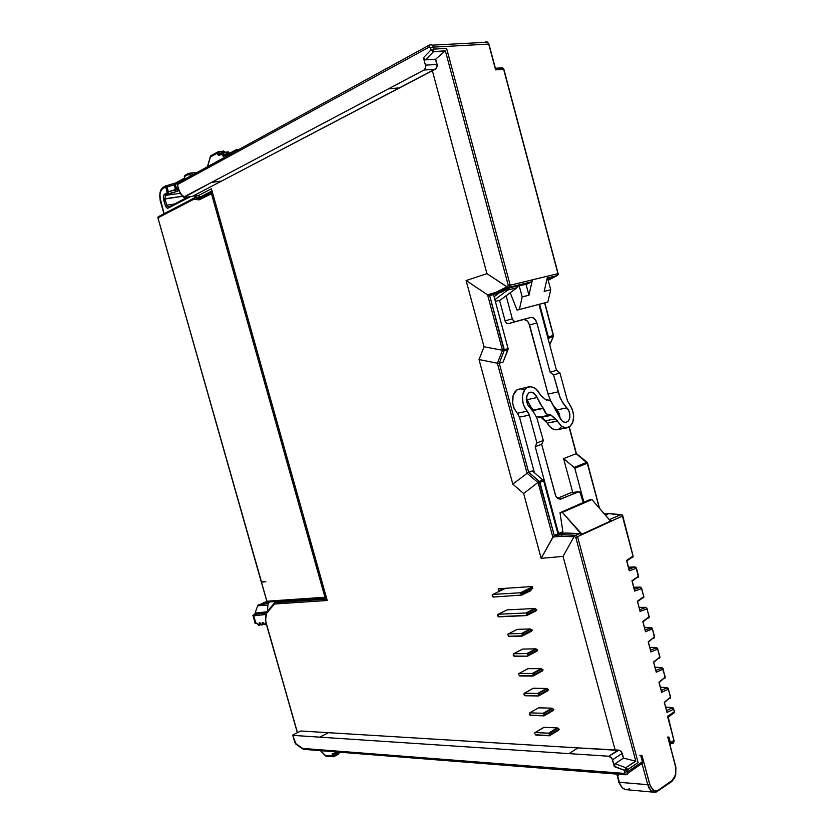 <?xml version="1.0" encoding="UTF-8"?>
<svg xmlns="http://www.w3.org/2000/svg" width="834" height="834" viewBox="0 0 834 834"><rect width="100%" height="100%" fill="white"/><g stroke="black" fill="none" stroke-linecap="round" stroke-linejoin="round"><path stroke-width="1.25" d="M265.087 581.506L265.744 581.496L265.087 581.506M265.91 622.174L265.212 624.374L266.39 623.874L265.087 624.687L266.453 624.103L265.003 624.739L263.033 622.487L262.303 622.571L262.116 624.708L264.055 623.884L261.991 625.01L264.201 624.082L261.772 625.073L259.947 622.821L259.218 622.894L259.04 625.031L260.969 624.218L259.04 625.031L259.218 622.894L261.866 625.073L262.303 622.571L263.033 622.487L265.056 624.718L265.91 622.174M253.244 615.867L254.954 623.144L256.882 623.154L258.759 625.396L256.882 623.154L254.975 623.186L255.392 622.685M265.91 602.461L269.382 602.075L265.91 602.461L267.526 603.43L265.91 602.461M258.832 605.182L268.538 603.107L258.832 605.182M258.519 605.223L265.108 602.075L267.255 601.794L265.108 602.075L258.519 605.223M267.933 605.119L257.685 605.828L256.121 609.925L257.685 605.828L267.933 605.119M266.234 612.98L254.651 614.345L255.256 613.105L267.203 611.687L255.256 613.105L256.121 609.925L255.037 613.897L253.129 615.294L254.651 614.345L266.234 612.98M269.205 602.294L258.102 604.942L269.205 602.294M267.245 601.794L265.108 602.075M253.619 615.836L252.712 615.794L253.119 615.294L253.223 615.878L266.098 614.397L253.619 615.836L255.892 623.259L253.619 615.836M267.422 611.426L268.037 604.004L269.507 601.919L268.037 604.004L267.422 611.426M199.409 198.638L195.437 197.898L197.168 197.512L194.937 197.887L194.218 198.992L195.093 199.451L199.013 199.847L212.534 193.238L211.388 193.624L324.989 597.248L326.146 596.988L324.989 597.248L325.948 598.03L324.989 597.248L266.88 601.22L268.204 601.992M201.317 197.043L202.13 197.429L201.317 197.043M168.656 207.145L166.758 205.133L174.619 204.017L166.758 205.133L164.944 198.753L166.758 205.133L165.288 205.56L166.758 205.133L168.729 207.113M168.416 193.207L167.373 192.612L168.416 193.207L168.395 191.778L167.373 192.612L168.395 191.778L168.385 193.822L176.235 191.653L175.578 189.798L168.395 191.778L167.029 186.962L174.212 184.981L175.578 189.798L178.278 188.536L168.395 191.778L167.029 186.962L165.778 186.972L167.373 192.612L163.641 195.208L163.474 199.18L182.563 196.313L164.944 198.753L165.601 195.323L180.311 193.321L165.601 195.323L178.976 190.559L177.736 190.652L176.725 189.381L178.528 190.809L176.235 191.653L175.901 190.861L174.212 184.981L177.892 183.157L175.348 184.554L176.725 189.381L175.286 184.241L176.255 182.771M184.564 177.6L184.731 179.185L184.397 176.61L188.015 174.629L191.684 175.369L189.516 174.473L187.452 174.879L187.869 173.712L187.452 174.879L184.533 176.485L184.689 175.515L184.564 177.6M165.956 185.826L165.497 186.972L167.029 186.962L166.352 185.93L165.778 186.972L165.914 185.836L165.299 187.087L162.734 188.505L162.943 187.494L161.202 189.964L159.711 195.344L160.222 200.994L164.058 213.765L159.711 196.428L160.451 191.455L162.734 188.505L165.778 186.972L167.207 192.988L168.385 193.822L167.175 192.873L164.402 194.374L165.601 195.323L164.944 198.753L163.474 199.18L165.58 206.363L167.363 208.333L190.517 196.595L167.613 208.385L165.424 205.977L163.214 197.032L164.402 194.374L165.601 195.323L168.385 193.822M267.985 602.002L266.932 601.293L324.989 597.248L211.388 193.624L211.857 192.404L211.388 193.624L199.42 199.722L195.093 199.451L194.218 198.992L195.25 197.783L194.676 197.794L194.218 198.992L194.51 197.877L158.272 216.767L157.855 217.684L194.218 198.992L157.897 217.893L261.407 581.84L265.806 581.684L261.49 582.132L266.932 601.293L261.386 582.122L265.806 581.684L261.303 581.83L157.897 217.893L158.356 216.736M188.057 173.67L190.579 173.232L193.196 174.546L190.475 173.222L187.869 173.712M189.182 173.253L197.116 172.388M184.45 178.184L175.88 182.886L175.234 184.616L174.212 184.981L173.931 183.605L174.212 184.981L167.029 186.962L166.31 185.867M175.797 182.938L166.206 185.763M175.661 183.042L173.962 183.616M184.335 176.005L184.971 179.049L184.324 176.745M200.838 198.138L200.233 199.378M200.494 198.304L198.023 198.711L194.749 197.762M266.911 601.21L261.449 582.132M258.759 625.396L261.105 624.405L258.759 625.396M261.344 581.778L157.928 217.987M304.327 749.266L303.263 749.224L295.611 743.459L302.627 748.369L624.833 773.389L624.656 770.418L614.377 766.675L612.521 759.753L622.237 753.331L623.53 758.148L614.96 763.861L614.293 766.227L624.656 770.418L625.823 767.655L624.656 770.418L626.887 770.053L638.104 762.578L577.555 536.658L611.854 520.885L610.279 519.488L611.854 520.885L622.331 516.069L632.964 556.111L626.553 560.427L626.741 561.167L629.284 570.727L636.206 568.319L636.978 571.196L638.354 576.388L631.974 580.818L634.705 591.097L641.586 588.564L642.201 590.868L643.723 596.633L637.385 601.168L640.116 611.426L646.955 608.778L648.028 612.802L649.092 616.826L642.785 621.476L645.506 631.713L652.313 628.961L652.469 629.534L654.45 636.988L648.174 641.742L650.895 651.959L657.661 649.092L658.881 653.668L659.788 657.098L653.554 661.967L656.264 672.162L662.999 669.181L663.76 672.037L665.115 677.177L658.923 682.149L661.633 692.324L668.326 689.238L668.931 691.511L670.442 697.214L664.281 702.291L666.981 712.444L673.632 709.244L674.32 711.84L667.544 716.281L673.945 740.342L670.432 742.729L670.067 745.189L670.526 743.136L668.91 736.975L667.94 737.631L675.769 767.217L675.634 774.421L672.809 779.863L658.662 790.038L656.452 790.934L654.169 790.59L650.426 786.42L641.878 755.187L640.835 755.885L642.409 761.765L628.085 771.502L626.292 767.885L615.085 763.767L614.377 766.675L612.062 758.638L608.872 756.229L611.072 757.335L612.521 759.753L622.237 753.331L621.028 751.288L618.922 750.131L608.872 756.229L568.955 753.602L608.872 756.229L618.255 750.079L578.014 747.869L568.955 753.602L292.974 735.411L293.245 734.733L292.651 735.286L296.174 744.293L294.683 742.406L292.974 735.411L319.693 737.173L328.46 732.648L319.693 737.173L568.955 753.602L578.014 747.869L300.73 730.959L615.169 750.131L563.044 556.414L541.183 558.353L523.679 493.561L512.764 484.116L479.07 359.579L484.012 346.725L466.133 280.558L486.973 273.667L432.325 70.556L194.155 195.437L198.075 195.74L211.429 188.797L327.272 600.49L274.334 604.004L266.39 613.595L265.817 615.826L265.765 621.288L297.467 732.606L265.41 621.038L266.671 612.365M557.894 728.197L549.199 733.461L551.211 733.951L559.134 729.145L551.378 734.16L559.197 729.406L557.237 727.926L548.553 733.19L535.292 732.523L543.851 727.321L557.237 727.926L559.134 729.145L558.457 730.261L551.378 734.16L548.605 733.19L535.251 732.513L534.521 733.169L535.897 735.046L549.345 735.755L549.199 733.461L549.773 735.546L558.457 730.261M535.501 608.726L526.535 613.23L528.568 613.709L536.742 609.602L528.735 613.928L536.815 609.862L534.855 608.518L525.889 613.011L498.179 614.272L507.051 609.873L534.855 608.518L536.752 609.623L535.981 610.936L536.815 609.862L528.735 613.928L525.889 613.011L498.138 614.272L497.46 615.106L498.252 616.607L497.689 614.533L498.784 616.826L526.64 615.617L526.535 613.23L527.109 615.346L528.735 613.928L527.109 615.346L536.074 610.832M530.987 629.138L522.063 633.736L524.075 634.226L532.217 630.024L524.242 634.445L532.28 630.285L530.341 628.919L521.427 633.517L508.386 633.892L517.174 629.357L530.434 628.919L532.217 630.024L531.498 631.296L532.28 630.285L524.242 634.445L521.427 633.517L508.344 633.892L507.645 634.674L509.042 636.457L522.178 636.102L522.063 633.736L522.637 635.842L531.55 631.223M541.777 668.878L532.957 673.747L534.959 674.237L543.007 669.796L535.126 674.445L543.08 670.046L541.183 668.639L532.311 673.507L519.175 673.465L527.912 668.649L541.183 668.639L543.017 669.817L542.298 671.016L543.08 670.046L535.126 674.445L532.405 673.507L519.092 673.465L518.425 674.185L519.749 675.999L533.145 676.072L532.957 673.747L533.52 675.842L542.34 670.963M552.535 708.462L543.799 713.602L545.801 714.092L553.766 709.4L545.968 714.3L553.839 709.661L551.972 708.212L543.153 713.331L529.934 712.872L538.41 707.837L551.972 708.212L553.776 709.421L553.036 710.599L545.968 714.3L543.153 713.331L529.851 712.872L529.392 714.373L529.997 715.145L529.434 713.091L530.539 715.405L543.976 715.895L543.799 713.602L544.362 715.676L553.098 710.537M547.167 688.696L538.378 693.69L540.39 694.18L548.397 689.614L540.557 694.388L548.47 689.874L538.952 695.785L547.729 690.76L548.397 689.614L546.604 688.446L537.742 693.44L524.565 693.19L533.207 688.248L546.604 688.446L548.397 689.614L547.636 690.854L538.952 695.785L540.495 694.159L538.378 693.69L538.952 695.785L537.878 693.45L524.117 693.346L524.065 694.816L524.628 695.473L524.065 693.408L525.17 695.723L538.691 695.973L524.628 695.473M536.95 651.114L528.089 655.858L529.632 654.221L527.515 653.762L528.089 655.858L527.057 653.543L513.546 653.741L513.264 655.274L513.859 656.014L513.296 653.939L514.349 656.243L527.661 656.108L513.859 656.014M536.387 649.029L527.515 653.762L529.527 654.252L537.617 649.926L529.694 654.461L537.69 650.186L535.835 648.8L526.88 653.533L513.786 653.7L522.564 649.019L535.835 648.8L537.69 650.186L528.089 655.858M532.843 588.627L530.32 588.794L531.352 589.701L530.466 590.868L521.563 595.142L530.393 590.91L531.352 589.721L523.231 593.662L521.031 592.964L521.604 595.09L523.231 593.662L521.604 595.09L520.385 592.745L523.231 593.662L531.352 589.721L523.158 593.401L531.279 589.461L530.32 588.794L532.843 588.627L532.269 586.552L532.843 588.627M500.671 590.722L498.732 590.847L498.179 588.825L532.269 586.552L498.179 588.825L498.732 590.847L500.671 590.722M655.024 792.3L650.666 790.34L647.716 784.721L649.655 784.252L647.716 784.721L649.186 788.328L651.302 790.924L653.825 792.196L656.41 792.029L671.933 781.458L674.56 777.799L675.738 774.515L675.863 767.113L668.034 737.558L675.957 768.406L675.331 775.526L672.141 780.416L657.943 790.476L654.919 790.841L652.741 789.673L649.655 784.252L641.878 755.187L640.835 755.885L642.493 762.14L642.055 764.288L639.845 764.841L642.055 764.288L642.409 761.765L628.085 771.502L625.135 772.232L628.085 771.502L627.491 774.286L628.221 772.711L627.595 769.688L638.104 762.578L577.555 536.658L581.183 535.001L579.599 533.552L565.796 533.03L557.904 533.875L543.632 480.843L538.118 482.719L539.379 481.426L539.942 482.333L538.118 482.719L552.817 537.127L541.183 558.353L523.679 493.561L539.191 481.531L554.256 535.522L562.147 534.688L574.762 535.261L575.741 535.313L574.376 536.481L575.908 537.701L577.555 536.658L575.752 535.303L577.555 536.658L575.908 537.701L635.862 761.265L625.823 767.655L627.595 769.688L624.656 770.418L625.187 772.805L624.385 773.483L625.688 774.817L624.385 773.483L302.669 748.369L303.764 749.391L625.448 774.796M523.679 493.561L512.764 484.116L527.057 473.253L512.764 484.116L479.07 359.579L497.377 363.238L527.057 473.253L538.118 482.719M497.377 363.238L499.253 363.228L528.662 472.305L499.253 363.228L503.069 362.081L497.783 363.301L479.07 359.579L484.012 346.725L502.433 350.259L484.012 346.725L466.133 280.558L487.577 294.871L502.433 350.259L497.377 363.238L527.057 473.253L532.373 470.856L528.662 472.305L538.608 480.78L539.379 481.426L543.08 479.946L539.379 481.426L528.662 472.305L527.057 473.253M503.163 588.491L498.732 590.847L503.163 588.491M532.582 587.699L530.32 588.794L532.582 587.699M528.954 295.205L526.056 284.342L528.954 295.205L532.415 279.859L528.954 295.205L522.147 296.935L528.954 295.205M211.982 190.757L211.429 188.797L198.356 195.615L200.212 197.095L199.67 197.324L197.575 197.564L200.035 197.178L211.909 191.017L200.212 197.095L203.788 196.574L199.826 197.085L198.356 195.615L194.155 195.437L192.373 196.376L184.095 197.397L192.373 196.376L221.563 181.072L211.429 182.406L423.974 70.046L425.413 68.086L425.455 65.177L425.413 68.086L423.974 70.046L435.181 69.253L423.974 70.046L388.508 88.79L399.236 87.904L388.508 88.79L211.429 182.406L221.563 181.072L435.473 69.097L437.068 66.866L437.089 64.395L425.455 65.177L423.453 57.755L430.949 49.967L433.242 51.76L445.335 50.78L508.208 285.228L507.531 286.969L509.313 287.24L531.811 281.756L532.415 279.859L547.646 276.179L544.133 291.358L550.721 289.69L547.875 279.015L550.721 289.69L547.834 302.002L517.111 310.144L547.834 302.002L550.721 289.69L544.133 291.358L547.646 276.179L532.415 279.859L531.811 281.756L509.324 287.23L497.22 293.172L501.109 292.223L510.94 287.438L526.838 284.154L531.811 281.756L526.838 284.154L510.94 287.438L501.109 292.223L497.033 293.193L495.928 292.265L487.577 294.871L502.433 350.259L504.236 349.707L502.433 350.259L504.122 350.77L489.652 295.528L487.577 294.871L489.558 295.549L497.22 293.172L489.652 295.528L504.236 349.707L504.195 350.749L503.569 350.697M546.937 279.244L549.325 278.66L546.937 279.244M548.209 280.255L557.279 275.564L547.229 278.003L557.279 275.564L548.209 280.255L558.603 274.261L557.31 275.554M235.292 151.121L232.436 152.685L235.292 151.121L236.116 149.713L238.107 149.932L236.71 150.089L236.856 150.62L236.71 150.089M484.46 42.398L486.274 42.294L484.46 42.398M503.934 69.608L557.956 273.677L510.158 285.249L509.418 287.209L510.158 285.249L508.208 285.228L510.158 285.249L446.638 48.351L433.972 49.07L433.44 47.121L488.755 44.098L495.594 69.806L503.653 69.201L557.956 273.677L510.158 285.249L446.638 48.351L433.784 49.081L430.949 49.967L430.25 47.569L429.051 47.111L177.913 184.335L178.851 182.479M548.334 336.894L539.608 304.233L548.282 337.906L548.334 336.894L553.276 335.466L548.334 336.894M553.328 336.436L548.053 338.468L553.223 336.477L553.328 335.768L544.592 302.919L553.307 335.456M557.956 273.677L558.603 274.261L557.956 273.677M495.771 68.555L495.594 69.806L503.84 69.201L503.298 68.305L503.653 69.201L502.224 67.763L495.438 68.252M488.901 44.661L495.386 68.252M485.336 41.94L487.171 41.909L488.943 44.087L487.181 41.919L485.336 41.94M488.755 44.098L487.64 42.221L432.304 45.172L433.44 47.121L488.755 44.098M430.532 44.671L432.304 45.172L430.5 44.671L429.03 45.734L429.051 47.111L430.25 47.569L430.949 49.967L433.972 49.07L433.44 47.121L430.427 48.018L433.44 47.121L431.991 44.942L430 44.869M495.365 68.252L502.099 67.763M553.223 336.477L549.731 344.776L553.223 336.477M587.355 462.714L576.2 453.665L563.628 458.596L574.699 467.989L583.894 502.297L574.699 467.989L563.628 458.596L572.697 492.487L563.628 458.596L576.2 453.665L569.101 427.071L576.2 453.665L587.313 463.151M587.553 463.068L599.198 507.708L587.126 462.734L574.251 467.394L586.782 462.349M552.817 537.127L561.522 536.21L574 536.804L563.044 556.414L574.032 536.752L575.741 535.313L562.147 534.688L561.522 536.21L574.376 536.481L575.908 537.701L635.862 761.265L623.53 758.148L615.085 763.767L625.823 767.655L635.477 761.14L623.53 758.148L621.028 751.288L618.922 750.131L615.169 750.131L563.044 556.414L541.183 558.353L553.526 536.116L552.817 537.127L561.522 536.21L562.147 534.688L554.256 535.522L539.942 482.333L543.632 480.843L549.762 503.611L557.904 533.875L554.256 535.522L557.904 533.875L565.796 533.03L562.147 534.688L565.796 533.03L579.599 533.552L575.835 535.272L579.599 533.552L581.183 535.001L622.456 515.985L622.56 515.099L620.83 514.651L609.706 519.467L620.725 514.693L608.674 513.619L605.692 514.974L608.737 513.556L604.827 514.005L608.695 513.504M539.723 417.042L536.158 416.437L539.056 417.208L549.981 415.009M532.738 410.787L532.53 409.327L532.738 410.787M574.793 468.27L587.334 463.214L574.793 468.27M668.211 717.219L674.049 740.894L673.413 742.979L672.016 743.428L672.621 742.531L671.36 743.396L673.257 743.094L674.07 741.478L673.945 740.342L670.432 742.729L668.91 736.975L667.94 737.631L667.607 737.048M632.193 581.642L634.705 591.097L634.299 589.555L634.705 591.097L641.586 588.564L640.543 587.146L633.809 587.282L640.366 587.209L634.382 589.429L640.22 587.292L641.617 588.554L643.723 596.633L637.385 601.168L640.116 611.426L646.986 608.768L649.092 616.18M636.259 568.288L638.5 576.294L637.593 577.493L638.406 577.107L638.354 576.388L632.328 581.131M636.363 568.246L635.081 566.911L628.461 567.183L634.987 566.974L628.972 569.101L634.851 567.057L636.269 567.871M621.007 514.62L608.674 513.619L622.56 515.099L633.11 556.017L632.756 557.289L632.172 557.248L632.87 557.164L632.964 556.111L626.553 560.427L626.741 561.167L629.284 570.727L636.206 568.319L634.893 566.943L628.461 567.183M650.895 627.502L645.162 629.983L650.947 627.658L652.313 628.961L651.26 627.47L644.474 627.356L650.895 627.502M646.955 608.778L645.912 607.329L639.146 607.34L645.724 607.402L639.782 609.727L645.589 607.496L647.007 608.267M639.136 607.308L645.933 607.34L647.111 608.695L649.123 617.598L648.414 618.13L649.092 616.826L643.118 621.747M642.983 622.237L645.506 631.713L645.078 630.118L645.506 631.713L652.355 628.409M652.344 628.94L654.44 636.3M644.463 627.324L651.187 627.47L652.282 628.252L654.502 637.656L653.762 638.26L654.45 636.988L648.174 641.742L648.946 644.661L650.895 651.959L657.661 649.092L659.767 656.389M657.692 649.071L656.431 647.57L649.78 647.34L656.421 647.664L650.541 650.197L656.285 647.768L657.661 649.092L657.692 648.508M649.769 647.299L656.577 647.57L657.651 648.414L659.934 656.994L659.1 658.36L659.85 657.734L659.788 657.098L653.866 662.206M653.741 662.665L656.264 672.162L655.826 670.515L656.264 672.162L662.999 669.181L662.123 667.982L655.91 670.369L662.248 668.055L665.094 676.426M661.56 667.669L655.086 667.283L661.56 667.669M666.877 687.696L661.258 690.5L666.939 687.883L668.326 689.238L667.096 687.654L660.382 687.185L666.877 687.696M663.03 669.16L663.02 668.566M655.076 667.231L662.008 667.659L662.978 668.472L665.157 677.906L664.427 678.417L665.115 677.177L659.225 682.379M659.1 682.827L661.633 692.324L661.185 690.656L661.633 692.324L668.326 689.238L668.336 688.582M668.357 689.218L670.4 696.432M660.361 687.122L667.951 688.019L670.578 697.099L670.182 698.329L670.442 697.214L664.281 702.291L666.981 712.444L666.533 710.756L666.981 712.444L673.632 709.244L672.256 707.889L666.606 710.589L672.256 707.889L673.632 709.244L673.643 708.556M672.194 707.68L665.657 707.044L672.194 707.68M673.674 709.223L674.299 711.089M274.834 602.659L326.74 599.114L274.886 602.628L278.045 601.324L274.647 602.701L274.219 604.077L274.355 602.919M668.003 717.355L674.393 712.538L674.32 711.84L668.024 715.958L668.065 716.729M667.763 716.437L673.716 739.497M674.32 711.84L674.393 712.497M239.139 149.369L236.356 149.672M650.457 650.332L650.895 651.959L650.457 650.332M639.699 609.852L640.116 611.426L639.699 609.852M643.056 597.947L643.723 596.633L643.056 597.947M643.869 596.529L643.744 596.018M636.405 568.204L638.375 575.814M628.888 569.205L629.284 570.727L628.888 569.205M626.772 561.282L626.918 560.761M626.824 560.844L633.037 556.664L632.996 555.569M334.038 756.459L338.448 753.811L333.944 756.198L332.401 756.021L333.683 756.709L333.59 754.614L334.226 754.27L332.109 754.989L333.59 754.614L334.027 756.167L338.448 753.811M339.97 752.247L336.696 753.946L335.278 753.738L336.467 754.436L337.051 752.018L334.987 752.695L336.467 752.32L336.905 753.873L339.97 752.247M340.616 752.299L336.884 754.28L340.606 752.299M617.441 774.442L617.045 775.391L617.827 776.496L617.045 775.391L617.441 774.442M618.348 774.932L617.441 775.537L618.348 774.932M223.929 151.538L224.148 152.341L223.929 151.538L217.872 151.913L217.33 153.175L218.571 152.153L223.929 151.538L218.425 151.715L217.33 153.175L217.653 154.321L219.248 153.852L218.758 152.122L219.248 153.852L217.653 154.321L218.758 155.593L219.384 154.384L219.113 155.51L223.408 152.883L222.72 152.539L221.98 153.748L222.292 155.093L223.898 154.624L223.408 152.883L228.579 152.288L223.053 152.466L228.245 151.871M228.089 153.644L228.516 155.187L227.338 153.331L226.65 154.697L227.901 153.675L232.186 153.175L227.442 153.863L226.712 154.947L226.973 155.864L227.901 155.52L227.015 156.01L226.65 154.697L223.762 156.292L224.117 155.103L223.762 156.292L226.65 154.697M582.382 534.427L610.592 521.01L582.382 534.427L580.235 532.874L580.683 534.542L580.235 532.874L562.283 512.41L591.89 499.535L610.686 521.354L582.382 534.427M629.534 788.724L626.668 789.746L623.488 788.787L620.819 785.805L618.62 781.969L619.005 781.343M617.671 776.371L617.441 775.537L617.671 776.371M184.147 196.824L181.635 194.749L179.529 191.445L177.371 186.034L177.913 184.335L177.6 185.659L179.529 191.445L181.635 194.749L184.147 196.824L183.866 197.429L211.429 182.406L184.147 196.824M178.267 188.526L180.405 193.478L183.563 197.21M233.051 152.705L227.734 153.227L232.926 152.632M223.595 151.121L218.425 151.715M300.73 730.959L293.245 734.733L300.73 730.959M210.898 155.843L210.387 157.032L210.7 155.906M210.387 157.032L217.33 153.175L210.387 157.032L207.718 166.581L210.387 157.032M219.592 154.28L219.248 153.852L220.635 153.696L219.248 153.852L219.592 154.28M228.579 152.288L228.808 153.102L228.579 152.288L223.105 152.945L218.883 155.593L217.33 153.175M223.408 152.883L224.242 155.041L222.292 155.093L223.762 156.292L222.605 155.791L221.969 153.936M558.561 533.583L562.804 531.675L558.561 533.583L535.199 446.743L558.561 533.583L563.013 533.103L558.561 533.583M610.592 521.01L581.923 534.198L562.283 512.41L559.979 512.691L589.575 499.827L591.89 499.535L562.283 512.41L559.979 512.691L563.013 533.103L559.979 512.691L589.575 499.827L591.89 499.535L610.592 521.01M571.332 492.727L578.598 491.685L579.953 492.268L583.268 502.568L580.912 493.822L579.046 491.737L560.167 499.201L557.581 498.305L555.538 495.573L541.652 444.334L535.199 446.743L541.652 444.334L543.33 440.508L536.888 418.032L533.604 412.006L527.891 405.126L526.275 399.799L526.744 395.848L528.558 393.054L530.841 392.116L533.624 392.887L537.086 397.505L527.14 399.674L530.716 406.815L533.218 410.161L543.174 408.087L539.754 403.218L537.086 397.505L527.14 399.674L526.306 397.901L529.809 405.345L533.218 410.161L543.414 408.379L533.458 410.453L543.414 408.379L546.249 413.758L551.618 415.582L556.226 419.533L561.021 425.997L565.556 427.936L569.81 426.581L572.75 422.285L573.688 416.103L573.312 412.757L571.009 406.565L567.485 401.05L559.968 372.934L553.526 375.008L550.086 372.298L556.528 370.244L559.968 372.934L553.526 375.008L559.833 397.13L562.992 403.051L569.132 411.12L569.914 417.417L568.569 420.816L566.098 422.463L564.639 422.452L561.803 420.763L551.243 401.79L548.845 400.101L545.832 399.767L540.797 395.472L535.72 388.686L530.977 386.601L526.473 387.925L524.669 389.801L522.543 395.42L522.772 402.301L523.794 405.668L529.392 415.071L519.436 417.115L517.33 413.278L527.286 411.204L524.794 407.795L523.085 403.583L522.386 396.765L523.241 392.616L525.034 389.322L527.588 387.237L529.871 386.601L534.803 388.008L537.753 390.781L540.797 395.472L545.321 399.35L549.241 400.257L550.93 401.467L560.698 419.335L562.981 421.754L566.109 422.463L568.496 420.899L569.862 417.688L569.851 413.633L568.475 409.775L563.732 404.104L560.385 398.391L553.526 375.008L550.086 372.298L536.888 322.925L529.59 324.958L527.568 321.132L524.002 319.443L508.229 323.665L531.289 317.379L533.885 318.213L535.699 320.193L536.888 322.925L529.59 324.958L548.074 394.013L558.019 391.834L548.074 394.013L550.867 401.404L548.074 394.013L528.756 322.841L526.556 320.235L523.929 319.453L508.229 323.665L515.506 321.601L513.619 321.027L512.337 318.828L505.06 320.923L506.592 323.3L508.229 323.665L506.613 323.311L505.175 321.288L499.514 300.313L505.06 320.923L512.337 318.828L513.4 320.809L515.245 321.643L531.206 317.379L533.322 317.858L535.272 319.578L536.888 322.925L550.086 372.298L556.528 370.244L538.952 304.4L556.528 370.244L559.968 372.934L567.391 400.758L572.395 409.494L573.688 416.051L573.323 420.305L571.999 423.933L569.862 426.539L566.39 427.936L561.782 426.56L557.321 421.201L547.333 423.151L540.682 416.885L541.339 417.344L551.316 415.342L541.339 417.344L545.519 420.795L555.496 418.824L545.519 420.795L549.669 426.612L553.307 429.291L556.393 429.833L567.016 427.863M333.777 754.124L332.683 753.519L335.278 753.738L334.914 751.841L335.278 753.738L332.151 753.811L332.401 756.021L325.323 755.427L326 756.104M335.278 753.738L336.905 753.873M325.844 756.094L325.323 755.427L332.401 756.021L332.464 753.54L336.342 754.447M332.401 756.021L334.027 756.167M325.323 755.427L320.652 750.715L325.573 755.948M492.852 596.821L492.289 594.746L492.31 596.216L493.384 597.029L521.604 595.09L493.384 597.029L492.321 594.892L492.769 594.465L492.289 594.746M675.613 765.987L675.352 765.466M641.878 755.187L639.928 755.667L641.878 755.187M617.462 776.433L618.974 782.24L647.716 784.721L642.19 764.1L647.716 784.721L619.401 782.313L620.027 784.179L622.372 787.869L625.469 789.642L653.637 792.154M619.401 782.313L617.827 776.496L618.567 774.254L617.827 776.496L619.401 782.313M570.988 492.727L557.581 498.315L570.55 492.842L578.045 491.799L560.688 499.118L558.134 498.69L555.767 496.042L541.652 444.334L543.33 440.508L536.877 442.906L535.199 446.743L536.877 442.906L529.392 415.071L519.436 417.115L534.365 472.544L519.436 417.115L517.33 413.278L527.286 411.204L529.298 414.748L536.877 442.906L543.33 440.508L536.888 418.032L533.604 412.006L528.193 405.605L526.525 401.592L526.942 395.326L529.048 392.699L531.977 392.199L536.147 395.566L545.467 412.924L547.657 414.696L550.847 414.988L557.216 420.993L547.333 423.151L549.033 425.861L552.191 428.728L555.673 429.833L558.978 429.041L561.636 426.455M528.933 386.757L517.674 389.499L515.12 391.573L513.317 394.847L512.462 398.965L512.66 403.479L513.89 407.889L517.33 413.278L514.349 408.941L512.67 403.52L513.139 395.389L516.913 389.937L520.604 388.842L524.523 390.02M532.384 586.948L520.385 592.745L492.769 594.465L505.738 588.314L492.769 594.465L520.385 592.745L532.384 586.948M199.879 197.241L203.11 196.928M433.419 51.76L433.972 49.07L433.419 51.76L430.949 49.967L423.453 57.755L425.413 59.881L435.702 59.235L437.089 64.395L425.455 65.177L423.453 57.755L425.569 59.881L433.419 51.76L425.569 59.881L435.702 59.235L445.335 50.78L508.208 285.228L507.531 286.969L495.928 292.265L497.22 293.172L509.303 287.24L506.989 286.854L486.973 273.667L432.325 70.556L435.755 68.899L437.068 66.866L435.702 59.235L445.054 51.082L433.419 51.76M223.898 154.624L225.305 154.457L223.898 154.624M302.919 749.078L302.356 748.244L303.086 749.078M429.447 45.078L178.466 182.604L177.913 184.335L429.051 47.111L429.698 44.932M274.459 602.857L266.4 612.552L266.39 613.595L274.886 602.628L274.355 604.004L327.272 600.49L326.761 599.166M534.792 732.732L543.976 727.321L557.237 727.926L548.553 733.19L549.199 733.461M543.466 727.529L535.115 732.533M549.773 735.546L535.355 734.785M497.689 614.533L507.135 609.873L534.855 608.518L526.535 613.23M527.109 615.346L498.252 616.607M527.098 615.367L535.553 611.114M507.896 634.153L517.299 629.347L530.341 628.919L522.063 633.736M522.637 635.842L508.459 636.227M518.685 673.695L527.995 668.649L541.13 668.639L532.311 673.507L532.957 673.747M527.495 668.889L519.113 673.465M533.52 675.842L519.248 675.769M529.434 713.091L538.66 707.795L551.879 708.212L543.153 713.331L543.799 713.602M538.149 708.024L529.788 712.882M544.362 715.676L529.997 715.145M524.065 693.408L533.333 688.248L545.561 688.425L546.51 688.446L537.742 693.44L538.378 693.69M532.832 688.477L524.44 693.19M513.296 653.939L522.657 649.019L535.741 648.8L526.88 653.533L527.515 653.762M522.147 649.269L513.754 653.7M521.604 595.09L530.612 590.712M553.182 405.345L556.987 409.859L566.953 407.816L556.987 409.859L553.182 405.345M560.052 418.136L559.301 413.518L556.987 409.859L559.301 413.518L560.052 418.136M545.603 302.659L519.342 309.487L522.147 296.935L519.071 285.457L522.147 296.935L519.342 309.487L517.111 310.144L545.603 302.659M510.252 292.713L517.111 310.144L510.252 292.713M506.144 295.757L512.337 318.828L506.144 295.757M497.815 293.975L497.637 293.297L497.815 293.975M532.509 587.407L521.031 592.964M543.632 480.843L532.373 470.856L543.632 480.843M499.253 363.228L504.195 350.749L499.253 363.228M503.069 362.081L508.021 349.634L504.195 350.749L508.021 349.634L508.062 348.591L504.236 349.707L508.062 348.591L494.572 298.447L493.53 294.579L489.652 295.528L501.109 292.223L493.53 294.579L508.094 348.748L503.069 362.081M466.133 280.558L486.973 273.667L506.957 286.833L495.928 292.265L487.577 294.871L466.133 280.558M326.824 599.114L211.429 188.797L326.782 599.239M517.007 287.709L518.612 285.572L517.153 287.594L500.233 300.125L517.007 287.709L507.77 289.971L509.136 288.314L507.77 289.971L517.007 287.709M499.503 292.713L494.114 296.748L499.503 292.713M494.875 299.573L507.77 289.971L494.875 299.573M500.233 300.125L495.354 301.355L500.233 300.125M625.844 768.969L627.053 768.604M267.954 602.023L266.901 601.293M160.316 200.89L159.878 192.81L160.837 189.902L162.984 187.462M200.264 198.377L197.929 198.7L200.608 198.221M200.671 198.19L211.69 192.477M157.866 217.914L157.866 217.361M649.238 616.722L643.035 621.83M654.596 636.874L648.414 642.076M659.934 656.994L653.793 662.279M665.261 677.062L659.152 682.452M670.588 697.099L664.5 702.582M665.647 706.971L672.986 707.805L674.466 711.725M674.091 740.238L674.06 741.551L670.557 743.938M674.435 712.486L674.477 711.715M637.645 601.543L643.806 597.134L641.742 588.491L640.522 587.146L633.798 587.251M632.235 581.215L638.5 576.294M620.788 785.753L619.047 782.261M294.882 742.51L295.674 743.876M178.163 182.855L177.517 185.846M625.709 774.817L642.545 763.006M193.488 195.782L197.575 197.564M188.192 196.876L168.781 207.093M325.958 598.03L268.141 602.012M163.985 213.796L160.357 201.046M163.162 187.358L165.768 185.919M166.143 185.753L173.931 183.595M184.971 175.317L187.723 173.806M503.83 69.201L558.154 273.761M502.912 68.023L495.615 68.565M495.698 69.514L488.933 44.087M553.453 335.383L544.779 302.867M553.495 335.476L553.442 336.404M553.328 336.446L549.773 344.911M576.388 453.602L569.278 426.956M576.377 453.55L586.99 462.255M587.563 463.047L587.084 462.276M599.479 508.021L587.522 463.172M604.796 513.973L608.778 513.504M642.931 621.58L645.537 631.38M653.7 662.06L656.295 671.829M659.069 682.243L661.654 691.991M664.427 702.384L667.012 712.111M667.971 716.802L674.393 712.601M236.012 149.766L230.215 152.945M239.149 149.359L236.366 149.672M648.32 641.836L650.927 651.625M637.53 601.272L640.147 611.093M632.12 580.923L634.737 590.774M626.699 560.542L629.316 570.404M622.456 515.881L633.121 556.028M338.416 754.217L334.007 756.574M617.379 774.723L618.119 774.213M292.87 735.4L294.788 742.145M178.205 188.255L177.6 186.118M218.06 151.798L210.731 155.885M222.699 152.549L219.55 154.3M227.38 153.31L224.21 155.061M326.021 756.104L333.454 756.73M570.883 492.738L578.379 491.706M228.672 152.132L228.203 151.746M224.023 151.381L223.554 150.996M303.712 749.432L303.055 749.161M296.185 744.293L302.45 748.744M210.241 156.75L207.458 166.727M297.363 732.659L265.639 621.236M265.598 620.59L265.952 616.284M265.983 615.805L266.171 613.574M523.502 319.526L530.789 317.452M515.464 321.611L508.187 323.675M546.864 399.966L546.301 400.08M320.412 750.704L325.343 755.687M229.121 153.07L228.943 152.424M224.471 152.309L224.294 151.673"/></g></svg>
